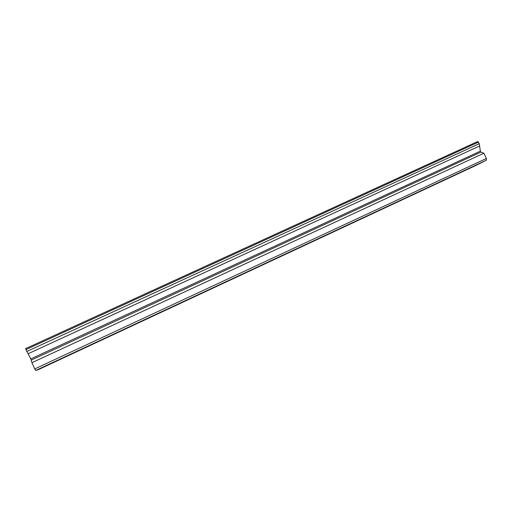<?xml version="1.0" encoding="UTF-8"?>
<svg xmlns="http://www.w3.org/2000/svg" width="512" height="512" viewBox="0 0 512 512"><rect width="100%" height="100%" fill="white"/><g stroke="black" fill="none" stroke-linecap="round" stroke-linejoin="round"><path stroke-width="0.77" d="M458.31 173.542L462.81 171.373L458.31 173.542M65.856 356.666L62.093 358.342L65.856 356.666M128.762 327.315L132.141 325.696L128.762 327.315M189.158 299.13L192.704 297.427L189.158 299.13M247.194 272.051L250.918 270.259L247.194 272.051M303.008 246.01L306.918 244.128L303.008 246.01M356.717 220.941L360.826 218.97L356.717 220.941M408.448 196.806L412.755 194.733L408.448 196.806M35.706 370.47L486.336 160.237L476.019 165.395L38.451 369.594L35.706 370.47L34.765 368.896L486.4 158.483L483.866 153.216L480.922 152.096L480.346 151.162L479.283 143.699L477.709 141.53L25.6 348.627L25.907 349.587L478.515 142.106M486.336 160.237L486.4 158.483M34.765 368.896L31.917 362.682L30.803 358.899L25.907 349.587M479.283 143.699L26.771 351.469M479.539 146.048L28.045 353.766M480.346 151.162L30.803 358.899M483.866 153.216L31.917 362.682M31.309 360.07L480.922 152.096"/></g></svg>
